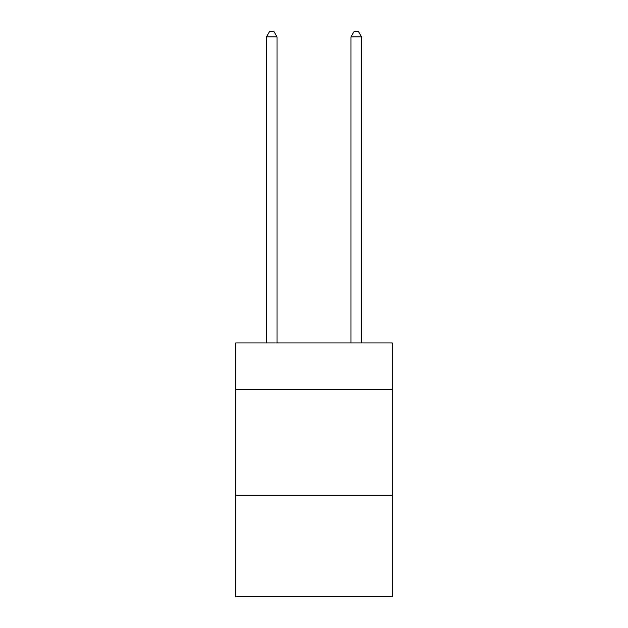 <?xml version="1.0" encoding="UTF-8"?>
<svg xmlns="http://www.w3.org/2000/svg" width="628" height="628" viewBox="0 0 628 628"><rect width="100%" height="100%" fill="white"/><g stroke="black" fill="none" stroke-linecap="round" stroke-linejoin="round"><path stroke-width="0.94" d="M392.21 389.462L392.21 342.959L235.79 342.959L235.79 389.462L392.21 389.462L392.21 596.6L235.79 596.6L235.79 389.462M392.21 495.147L235.79 495.147M277.011 342.959L277.011 36.895L266.445 36.895L266.445 342.959M266.445 36.895L269.616 31.4L273.839 31.4L277.011 36.895M361.555 342.959L361.555 36.895L350.989 36.895L350.989 342.959M350.989 36.895L354.161 31.4L358.384 31.4L361.555 36.895"/></g></svg>
